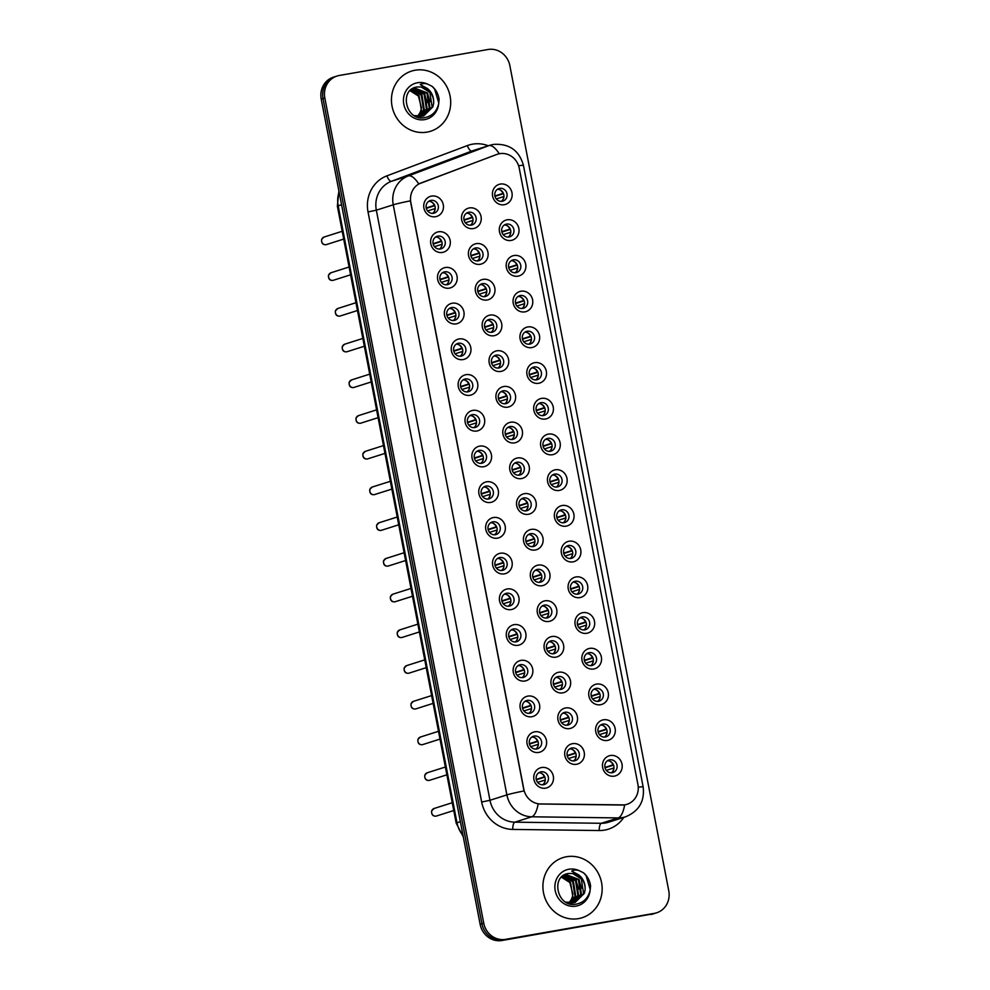 <?xml version="1.0" encoding="UTF-8"?>
<svg xmlns="http://www.w3.org/2000/svg" width="990" height="990" viewBox="0 0 990 990"><rect width="100%" height="100%" fill="white"/><g stroke="black" fill="none" stroke-linecap="round" stroke-linejoin="round"><path stroke-width="1.49" d="M442.456 252.425A10.519 9.813 -107.6 0 1 430.799 243.8A10.519 9.813 -107.6 0 1 438.483 231.796A10.519 9.813 -107.6 0 1 450.141 240.422A10.519 9.813 -107.6 0 1 442.456 252.425M437.877 236.103A6.571 6.126 72.4 0 0 433.162 243.998A6.571 6.126 72.4 0 0 441.107 248.812A6.571 6.126 72.4 0 0 437.877 236.103M449.336 288.139A10.519 9.813 -107.6 0 1 437.679 279.514A10.519 9.813 -107.6 0 1 445.364 267.51A10.519 9.813 -107.6 0 1 457.021 276.136A10.519 9.813 -107.6 0 1 449.336 288.139M444.757 271.817A6.571 6.126 72.4 0 0 440.043 279.724A6.571 6.126 72.4 0 0 447.987 284.526A6.571 6.126 72.4 0 0 444.757 271.817M456.217 323.854A10.519 9.813 -107.6 0 1 444.547 315.241A10.519 9.813 -107.6 0 1 452.244 303.225A10.519 9.813 -107.6 0 1 463.902 311.85A10.519 9.813 -107.6 0 1 456.217 323.854M451.626 307.531A6.571 6.126 72.4 0 0 446.911 315.439A6.571 6.126 72.4 0 0 454.868 320.24A6.571 6.126 72.4 0 0 451.626 307.531M463.085 359.58A10.519 9.813 -107.6 0 1 451.428 350.955A10.519 9.813 -107.6 0 1 459.113 338.939A10.519 9.813 -107.6 0 1 470.782 347.564A10.519 9.813 -107.6 0 1 463.085 359.58M458.506 343.245A6.571 6.126 72.4 0 0 453.791 351.153A6.571 6.126 72.4 0 0 461.736 355.954A6.571 6.126 72.4 0 0 458.506 343.245M469.965 395.295A10.519 9.813 -107.6 0 1 458.308 386.669A10.519 9.813 -107.6 0 1 465.993 374.666A10.519 9.813 -107.6 0 1 477.65 383.279A10.519 9.813 -107.6 0 1 469.965 395.295M465.387 378.96A6.571 6.126 72.4 0 0 460.672 386.867A6.571 6.126 72.4 0 0 468.617 391.669A6.571 6.126 72.4 0 0 465.387 378.96M476.846 431.009A10.519 9.813 -107.6 0 1 465.189 422.384A10.519 9.813 -107.6 0 1 472.874 410.38A10.519 9.813 -107.6 0 1 484.531 419.005A10.519 9.813 -107.6 0 1 476.846 431.009M472.267 414.674A6.571 6.126 72.4 0 0 467.552 422.582A6.571 6.126 72.4 0 0 475.497 427.383A6.571 6.126 72.4 0 0 472.267 414.674M483.726 466.723A10.519 9.813 -107.6 0 1 472.057 458.098A10.519 9.813 -107.6 0 1 479.754 446.094A10.519 9.813 -107.6 0 1 491.411 454.719A10.519 9.813 -107.6 0 1 483.726 466.723M479.148 450.388A6.571 6.126 72.4 0 0 474.42 458.296A6.571 6.126 72.4 0 0 482.378 463.097A6.571 6.126 72.4 0 0 479.148 450.388M490.595 502.437A10.519 9.813 -107.6 0 1 478.937 493.812A10.519 9.813 -107.6 0 1 486.622 481.808A10.519 9.813 -107.6 0 1 498.292 490.434A10.519 9.813 -107.6 0 1 490.595 502.437M486.016 486.102A6.571 6.126 72.4 0 0 481.301 494.01A6.571 6.126 72.4 0 0 489.246 498.812A6.571 6.126 72.4 0 0 486.016 486.102M497.475 538.152A10.519 9.813 -107.6 0 1 485.818 529.526A10.519 9.813 -107.6 0 1 493.503 517.523A10.519 9.813 -107.6 0 1 505.172 526.148A10.519 9.813 -107.6 0 1 497.475 538.152M492.896 521.817A6.571 6.126 72.4 0 0 488.181 529.724A6.571 6.126 72.4 0 0 496.126 534.526A6.571 6.126 72.4 0 0 492.896 521.817M504.356 573.866A10.519 9.813 -107.6 0 1 492.698 565.24A10.519 9.813 -107.6 0 1 500.383 553.237A10.519 9.813 -107.6 0 1 512.04 561.862A10.519 9.813 -107.6 0 1 504.356 573.866M499.777 557.531A6.571 6.126 72.4 0 0 495.062 565.439A6.571 6.126 72.4 0 0 503.007 570.24A6.571 6.126 72.4 0 0 499.777 557.531M511.236 609.58A10.519 9.813 -107.6 0 1 499.566 600.955A10.519 9.813 -107.6 0 1 507.264 588.951A10.519 9.813 -107.6 0 1 518.921 597.576A10.519 9.813 -107.6 0 1 511.236 609.58M506.657 593.245A6.571 6.126 72.4 0 0 501.942 601.153A6.571 6.126 72.4 0 0 509.887 605.954A6.571 6.126 72.4 0 0 506.657 593.245M518.116 645.294A10.519 9.813 -107.6 0 1 506.447 636.669A10.519 9.813 -107.6 0 1 514.144 624.665A10.519 9.813 -107.6 0 1 525.801 633.291A10.519 9.813 -107.6 0 1 518.116 645.294M513.525 628.959A6.571 6.126 72.4 0 0 508.811 636.867A6.571 6.126 72.4 0 0 516.755 641.668A6.571 6.126 72.4 0 0 513.525 628.959M524.985 681.009A10.519 9.813 -107.6 0 1 513.327 672.383A10.519 9.813 -107.6 0 1 521.012 660.38A10.519 9.813 -107.6 0 1 532.682 669.005A10.519 9.813 -107.6 0 1 524.985 681.009M520.406 664.674A6.571 6.126 72.4 0 0 515.691 672.581A6.571 6.126 72.4 0 0 523.636 677.383A6.571 6.126 72.4 0 0 520.406 664.674M531.865 716.723A10.519 9.813 -107.6 0 1 520.208 708.098A10.519 9.813 -107.6 0 1 527.893 696.094A10.519 9.813 -107.6 0 1 539.55 704.719A10.519 9.813 -107.6 0 1 531.865 716.723M527.286 700.388A6.571 6.126 72.4 0 0 522.572 708.296A6.571 6.126 72.4 0 0 530.516 713.097A6.571 6.126 72.4 0 0 527.286 700.388M538.746 752.437A10.519 9.813 -107.6 0 1 527.088 743.812A10.519 9.813 -107.6 0 1 534.773 731.808A10.519 9.813 -107.6 0 1 546.431 740.433A10.519 9.813 -107.6 0 1 538.746 752.437M534.167 736.102A6.571 6.126 72.4 0 0 529.452 744.01A6.571 6.126 72.4 0 0 537.397 748.824A6.571 6.126 72.4 0 0 534.167 736.102M545.626 788.151A10.519 9.813 -107.6 0 1 533.957 779.526A10.519 9.813 -107.6 0 1 541.654 767.522A10.519 9.813 -107.6 0 1 553.311 776.148A10.519 9.813 -107.6 0 1 545.626 788.151M541.035 771.829A6.571 6.126 72.4 0 0 536.32 779.724A6.571 6.126 72.4 0 0 544.277 784.538A6.571 6.126 72.4 0 0 541.035 771.829M435.575 216.711A10.519 9.813 -107.6 0 1 423.918 208.086A10.519 9.813 -107.6 0 1 431.603 196.082A10.519 9.813 -107.6 0 1 443.272 204.707A10.519 9.813 -107.6 0 1 435.575 216.711M430.996 200.388A6.571 6.126 72.4 0 0 426.282 208.284A6.571 6.126 72.4 0 0 434.226 213.097A6.571 6.126 72.4 0 0 430.996 200.388M480.237 264.281A10.519 9.813 -107.6 0 1 468.579 255.667A10.519 9.813 -107.6 0 1 476.264 243.651A10.519 9.813 -107.6 0 1 487.934 252.277A10.519 9.813 -107.6 0 1 480.237 264.281M475.658 247.958A6.571 6.126 72.4 0 0 470.943 255.865A6.571 6.126 72.4 0 0 478.888 260.667A6.571 6.126 72.4 0 0 475.658 247.958M487.117 300.007A10.519 9.813 -107.6 0 1 475.46 291.382A10.519 9.813 -107.6 0 1 483.145 279.366A10.519 9.813 -107.6 0 1 494.802 287.991A10.519 9.813 -107.6 0 1 487.117 300.007M482.538 283.672A6.571 6.126 72.4 0 0 477.824 291.58A6.571 6.126 72.4 0 0 485.768 296.381A6.571 6.126 72.4 0 0 482.538 283.672M493.998 335.721A10.519 9.813 -107.6 0 1 482.34 327.096A10.519 9.813 -107.6 0 1 490.025 315.092A10.519 9.813 -107.6 0 1 501.683 323.705A10.519 9.813 -107.6 0 1 493.998 335.721M489.419 319.386A6.571 6.126 72.4 0 0 484.704 327.294A6.571 6.126 72.4 0 0 492.649 332.096A6.571 6.126 72.4 0 0 489.419 319.386M500.878 371.436A10.519 9.813 -107.6 0 1 489.209 362.81A10.519 9.813 -107.6 0 1 496.906 350.807A10.519 9.813 -107.6 0 1 508.563 359.432A10.519 9.813 -107.6 0 1 500.878 371.436M496.299 355.101A6.571 6.126 72.4 0 0 491.585 363.008A6.571 6.126 72.4 0 0 499.529 367.81A6.571 6.126 72.4 0 0 496.299 355.101M507.746 407.15A10.519 9.813 -107.6 0 1 496.089 398.525A10.519 9.813 -107.6 0 1 503.774 386.521A10.519 9.813 -107.6 0 1 515.443 395.146A10.519 9.813 -107.6 0 1 507.746 407.15M503.168 390.815A6.571 6.126 72.4 0 0 498.453 398.723A6.571 6.126 72.4 0 0 506.397 403.524A6.571 6.126 72.4 0 0 503.168 390.815M514.627 442.864A10.519 9.813 -107.6 0 1 502.97 434.239A10.519 9.813 -107.6 0 1 510.654 422.235A10.519 9.813 -107.6 0 1 522.324 430.86A10.519 9.813 -107.6 0 1 514.627 442.864M510.048 426.529A6.571 6.126 72.4 0 0 505.333 434.437A6.571 6.126 72.4 0 0 513.278 439.238A6.571 6.126 72.4 0 0 510.048 426.529M521.507 478.578A10.519 9.813 -107.6 0 1 509.85 469.953A10.519 9.813 -107.6 0 1 517.535 457.949A10.519 9.813 -107.6 0 1 529.192 466.575A10.519 9.813 -107.6 0 1 521.507 478.578M516.929 462.243A6.571 6.126 72.4 0 0 512.214 470.151A6.571 6.126 72.4 0 0 520.158 474.953A6.571 6.126 72.4 0 0 516.929 462.243M528.388 514.293A10.519 9.813 -107.6 0 1 516.718 505.667A10.519 9.813 -107.6 0 1 524.415 493.664A10.519 9.813 -107.6 0 1 536.073 502.289A10.519 9.813 -107.6 0 1 528.388 514.293M523.809 497.958A6.571 6.126 72.4 0 0 519.094 505.865A6.571 6.126 72.4 0 0 527.039 510.667A6.571 6.126 72.4 0 0 523.809 497.958M535.268 550.007A10.519 9.813 -107.6 0 1 523.599 541.382A10.519 9.813 -107.6 0 1 531.296 529.378A10.519 9.813 -107.6 0 1 542.953 538.003A10.519 9.813 -107.6 0 1 535.268 550.007M530.677 533.672A6.571 6.126 72.4 0 0 525.962 541.58A6.571 6.126 72.4 0 0 533.907 546.381A6.571 6.126 72.4 0 0 530.677 533.672M542.136 585.721A10.519 9.813 -107.6 0 1 530.479 577.096A10.519 9.813 -107.6 0 1 538.164 565.092A10.519 9.813 -107.6 0 1 549.834 573.717A10.519 9.813 -107.6 0 1 542.136 585.721M537.558 569.386A6.571 6.126 72.4 0 0 532.843 577.294A6.571 6.126 72.4 0 0 540.788 582.095A6.571 6.126 72.4 0 0 537.558 569.386M549.017 621.435A10.519 9.813 -107.6 0 1 537.36 612.81A10.519 9.813 -107.6 0 1 545.044 600.806A10.519 9.813 -107.6 0 1 556.702 609.432A10.519 9.813 -107.6 0 1 549.017 621.435M544.438 605.1A6.571 6.126 72.4 0 0 539.723 613.008A6.571 6.126 72.4 0 0 547.668 617.81A6.571 6.126 72.4 0 0 544.438 605.1M555.897 657.15A10.519 9.813 -107.6 0 1 544.24 648.524A10.519 9.813 -107.6 0 1 551.925 636.521A10.519 9.813 -107.6 0 1 563.582 645.146A10.519 9.813 -107.6 0 1 555.897 657.15M551.319 640.815A6.571 6.126 72.4 0 0 546.604 648.722A6.571 6.126 72.4 0 0 554.548 653.524A6.571 6.126 72.4 0 0 551.319 640.815M562.778 692.864A10.519 9.813 -107.6 0 1 551.108 684.238A10.519 9.813 -107.6 0 1 558.806 672.235A10.519 9.813 -107.6 0 1 570.463 680.86A10.519 9.813 -107.6 0 1 562.778 692.864M558.187 676.529A6.571 6.126 72.4 0 0 553.472 684.437A6.571 6.126 72.4 0 0 561.429 689.25A6.571 6.126 72.4 0 0 558.187 676.529M569.646 728.578A10.519 9.813 -107.6 0 1 557.989 719.953A10.519 9.813 -107.6 0 1 565.674 707.949A10.519 9.813 -107.6 0 1 577.343 716.574A10.519 9.813 -107.6 0 1 569.646 728.578M565.067 712.255A6.571 6.126 72.4 0 0 560.352 720.151A6.571 6.126 72.4 0 0 568.297 724.965A6.571 6.126 72.4 0 0 565.067 712.255M576.527 764.292A10.519 9.813 -107.6 0 1 564.869 755.667A10.519 9.813 -107.6 0 1 572.554 743.663A10.519 9.813 -107.6 0 1 584.211 752.289A10.519 9.813 -107.6 0 1 576.527 764.292M571.948 747.97A6.571 6.126 72.4 0 0 567.233 755.865A6.571 6.126 72.4 0 0 575.178 760.679A6.571 6.126 72.4 0 0 571.948 747.97M473.368 228.566A10.519 9.813 -107.6 0 1 461.699 219.941A10.519 9.813 -107.6 0 1 469.396 207.937A10.519 9.813 -107.6 0 1 481.053 216.562A10.519 9.813 -107.6 0 1 473.368 228.566M468.777 212.244A6.571 6.126 72.4 0 0 464.062 220.151A6.571 6.126 72.4 0 0 472.02 224.953A6.571 6.126 72.4 0 0 468.777 212.244M511.149 240.434A10.519 9.813 -107.6 0 1 499.492 231.809A10.519 9.813 -107.6 0 1 507.177 219.792A10.519 9.813 -107.6 0 1 518.834 228.418A10.519 9.813 -107.6 0 1 511.149 240.434M506.571 224.099A6.571 6.126 72.4 0 0 501.856 232.006A6.571 6.126 72.4 0 0 509.8 236.808A6.571 6.126 72.4 0 0 506.571 224.099M518.03 276.148A10.519 9.813 -107.6 0 1 506.36 267.523A10.519 9.813 -107.6 0 1 514.058 255.519A10.519 9.813 -107.6 0 1 525.715 264.132A10.519 9.813 -107.6 0 1 518.03 276.148M513.451 259.813A6.571 6.126 72.4 0 0 508.736 267.721A6.571 6.126 72.4 0 0 516.681 272.522A6.571 6.126 72.4 0 0 513.451 259.813M524.91 311.862A10.519 9.813 -107.6 0 1 513.241 303.237A10.519 9.813 -107.6 0 1 520.926 291.233A10.519 9.813 -107.6 0 1 532.595 299.859A10.519 9.813 -107.6 0 1 524.91 311.862M520.319 295.527A6.571 6.126 72.4 0 0 515.604 303.435A6.571 6.126 72.4 0 0 523.549 308.237A6.571 6.126 72.4 0 0 520.319 295.527M531.779 347.577A10.519 9.813 -107.6 0 1 520.121 338.951A10.519 9.813 -107.6 0 1 527.806 326.947A10.519 9.813 -107.6 0 1 539.476 335.573A10.519 9.813 -107.6 0 1 531.779 347.577M527.2 331.242A6.571 6.126 72.4 0 0 522.485 339.149A6.571 6.126 72.4 0 0 530.43 343.951A6.571 6.126 72.4 0 0 527.2 331.242M538.659 383.291A10.519 9.813 -107.6 0 1 527.002 374.666A10.519 9.813 -107.6 0 1 534.687 362.662A10.519 9.813 -107.6 0 1 546.344 371.287A10.519 9.813 -107.6 0 1 538.659 383.291M534.08 366.956A6.571 6.126 72.4 0 0 529.365 374.864A6.571 6.126 72.4 0 0 537.31 379.665A6.571 6.126 72.4 0 0 534.08 366.956M545.539 419.005A10.519 9.813 -107.6 0 1 533.87 410.38A10.519 9.813 -107.6 0 1 541.567 398.376A10.519 9.813 -107.6 0 1 553.224 407.001A10.519 9.813 -107.6 0 1 545.539 419.005M540.961 402.67A6.571 6.126 72.4 0 0 536.246 410.578A6.571 6.126 72.4 0 0 544.191 415.379A6.571 6.126 72.4 0 0 540.961 402.67M552.42 454.719A10.519 9.813 -107.6 0 1 540.75 446.094A10.519 9.813 -107.6 0 1 548.448 434.09A10.519 9.813 -107.6 0 1 560.105 442.716A10.519 9.813 -107.6 0 1 552.42 454.719M547.829 438.384A6.571 6.126 72.4 0 0 543.114 446.292A6.571 6.126 72.4 0 0 551.071 451.094A6.571 6.126 72.4 0 0 547.829 438.384M559.288 490.434A10.519 9.813 -107.6 0 1 547.631 481.808A10.519 9.813 -107.6 0 1 555.316 469.805A10.519 9.813 -107.6 0 1 566.985 478.43A10.519 9.813 -107.6 0 1 559.288 490.434M554.709 474.099A6.571 6.126 72.4 0 0 549.995 482.006A6.571 6.126 72.4 0 0 557.939 486.808A6.571 6.126 72.4 0 0 554.709 474.099M566.169 526.148A10.519 9.813 -107.6 0 1 554.511 517.523A10.519 9.813 -107.6 0 1 562.196 505.519A10.519 9.813 -107.6 0 1 573.854 514.144A10.519 9.813 -107.6 0 1 566.169 526.148M561.59 509.813A6.571 6.126 72.4 0 0 556.875 517.721A6.571 6.126 72.4 0 0 564.82 522.522A6.571 6.126 72.4 0 0 561.59 509.813M573.049 561.862A10.519 9.813 -107.6 0 1 561.392 553.237A10.519 9.813 -107.6 0 1 569.077 541.233A10.519 9.813 -107.6 0 1 580.734 549.858A10.519 9.813 -107.6 0 1 573.049 561.862M568.47 545.527A6.571 6.126 72.4 0 0 563.755 553.435A6.571 6.126 72.4 0 0 571.7 558.236A6.571 6.126 72.4 0 0 568.47 545.527M579.93 597.576A10.519 9.813 -107.6 0 1 568.26 588.951A10.519 9.813 -107.6 0 1 575.957 576.947A10.519 9.813 -107.6 0 1 587.615 585.573A10.519 9.813 -107.6 0 1 579.93 597.576M575.339 581.241A6.571 6.126 72.4 0 0 570.624 589.149A6.571 6.126 72.4 0 0 578.581 593.951A6.571 6.126 72.4 0 0 575.339 581.241M586.798 633.291A10.519 9.813 -107.6 0 1 575.14 624.665A10.519 9.813 -107.6 0 1 582.825 612.662A10.519 9.813 -107.6 0 1 594.495 621.287A10.519 9.813 -107.6 0 1 586.798 633.291M582.219 616.956A6.571 6.126 72.4 0 0 577.504 624.863A6.571 6.126 72.4 0 0 585.449 629.677A6.571 6.126 72.4 0 0 582.219 616.956M593.678 669.005A10.519 9.813 -107.6 0 1 582.021 660.38A10.519 9.813 -107.6 0 1 589.706 648.376A10.519 9.813 -107.6 0 1 601.363 657.001A10.519 9.813 -107.6 0 1 593.678 669.005M589.1 652.67A6.571 6.126 72.4 0 0 584.385 660.577A6.571 6.126 72.4 0 0 592.329 665.391A6.571 6.126 72.4 0 0 589.1 652.67M600.559 704.719A10.519 9.813 -107.6 0 1 588.902 696.094A10.519 9.813 -107.6 0 1 596.586 684.09A10.519 9.813 -107.6 0 1 608.244 692.715A10.519 9.813 -107.6 0 1 600.559 704.719M595.98 688.396A6.571 6.126 72.4 0 0 591.265 696.292A6.571 6.126 72.4 0 0 599.21 701.106A6.571 6.126 72.4 0 0 595.98 688.396M607.439 740.433A10.519 9.813 -107.6 0 1 595.77 731.808A10.519 9.813 -107.6 0 1 603.467 719.804A10.519 9.813 -107.6 0 1 615.124 728.43A10.519 9.813 -107.6 0 1 607.439 740.433M602.861 724.111A6.571 6.126 72.4 0 0 598.146 732.006A6.571 6.126 72.4 0 0 606.09 736.82A6.571 6.126 72.4 0 0 602.861 724.111M614.307 776.148A10.519 9.813 -107.6 0 1 602.65 767.522A10.519 9.813 -107.6 0 1 610.335 755.519A10.519 9.813 -107.6 0 1 622.005 764.144A10.519 9.813 -107.6 0 1 614.307 776.148M609.729 759.825A6.571 6.126 72.4 0 0 605.014 767.733A6.571 6.126 72.4 0 0 612.958 772.534A6.571 6.126 72.4 0 0 609.729 759.825M504.269 204.707A10.519 9.813 -107.6 0 1 492.612 196.094A10.519 9.813 -107.6 0 1 500.296 184.078A10.519 9.813 -107.6 0 1 511.966 192.704A10.519 9.813 -107.6 0 1 504.269 204.707M499.69 188.385A6.571 6.126 72.4 0 0 494.975 196.292A6.571 6.126 72.4 0 0 502.92 201.094A6.571 6.126 72.4 0 0 499.69 188.385M496.782 154.452A17.746 16.558 -107.6 0 1 497.549 154.18A17.746 16.558 -107.6 0 1 499.566 153.685A17.746 16.558 -107.6 0 1 519.255 168.251L637.931 784.55A17.746 16.558 -107.6 0 1 626.979 804.313A17.746 16.558 -107.6 0 1 622.067 805.043L540.614 804.004A17.746 16.558 -107.6 0 1 523.821 789.216L410.838 202.467A17.746 16.558 -107.6 0 1 421.022 182.964L497.228 154.292M497.438 189.3A6.571 6.126 -107.6 0 1 501.274 201.354M607.476 760.741A6.571 6.126 -107.6 0 1 611.313 772.794M600.608 725.027A6.571 6.126 -107.6 0 1 604.432 737.08M593.728 689.312A6.571 6.126 -107.6 0 1 597.552 701.365M586.847 653.598A6.571 6.126 -107.6 0 1 590.683 665.651M579.967 617.884A6.571 6.126 -107.6 0 1 583.803 629.937M573.086 582.169A6.571 6.126 -107.6 0 1 576.923 594.223M566.218 546.443A6.571 6.126 -107.6 0 1 570.042 558.509M559.338 510.729A6.571 6.126 -107.6 0 1 563.174 522.794M552.457 475.014A6.571 6.126 -107.6 0 1 556.293 487.08M545.577 439.3A6.571 6.126 -107.6 0 1 549.413 451.366M538.708 403.586A6.571 6.126 -107.6 0 1 542.532 415.651M531.828 367.872A6.571 6.126 -107.6 0 1 535.652 379.937M524.947 332.157A6.571 6.126 -107.6 0 1 528.784 344.223M518.067 296.443A6.571 6.126 -107.6 0 1 521.903 308.509M511.199 260.729A6.571 6.126 -107.6 0 1 515.023 272.795M504.318 225.015A6.571 6.126 -107.6 0 1 508.142 237.08M466.525 213.159A6.571 6.126 -107.6 0 1 470.361 225.213M569.696 748.885A6.571 6.126 -107.6 0 1 573.532 760.939M562.815 713.171A6.571 6.126 -107.6 0 1 566.651 725.225M555.935 677.457A6.571 6.126 -107.6 0 1 559.771 689.51M549.066 641.743A6.571 6.126 -107.6 0 1 552.89 653.796M542.186 606.016A6.571 6.126 -107.6 0 1 546.022 618.082M535.305 570.302A6.571 6.126 -107.6 0 1 539.142 582.368M528.425 534.588A6.571 6.126 -107.6 0 1 532.261 546.653M521.557 498.873A6.571 6.126 -107.6 0 1 525.381 510.939M514.676 463.159A6.571 6.126 -107.6 0 1 518.5 475.225M507.796 427.445A6.571 6.126 -107.6 0 1 511.632 439.511M500.915 391.731A6.571 6.126 -107.6 0 1 504.752 403.796M494.047 356.016A6.571 6.126 -107.6 0 1 497.871 368.082M487.167 320.302A6.571 6.126 -107.6 0 1 490.99 332.368M480.286 284.588A6.571 6.126 -107.6 0 1 484.122 296.654M473.406 248.874A6.571 6.126 -107.6 0 1 477.242 260.939M428.744 201.304A6.571 6.126 -107.6 0 1 432.581 213.357M538.783 772.745A6.571 6.126 -107.6 0 1 542.619 784.798M531.915 737.03A6.571 6.126 -107.6 0 1 535.739 749.084M525.034 701.316A6.571 6.126 -107.6 0 1 528.858 713.369M518.154 665.589A6.571 6.126 -107.6 0 1 521.99 677.655M511.273 629.875A6.571 6.126 -107.6 0 1 515.109 641.941M504.405 594.161A6.571 6.126 -107.6 0 1 508.229 606.226M497.525 558.447A6.571 6.126 -107.6 0 1 501.348 570.512M490.644 522.732A6.571 6.126 -107.6 0 1 494.48 534.798M483.764 487.018A6.571 6.126 -107.6 0 1 487.6 499.084M476.895 451.304A6.571 6.126 -107.6 0 1 480.719 463.37M470.015 415.59A6.571 6.126 -107.6 0 1 473.839 427.655M463.134 379.875A6.571 6.126 -107.6 0 1 466.971 391.941M456.254 344.161A6.571 6.126 -107.6 0 1 460.09 356.227M449.373 308.447A6.571 6.126 -107.6 0 1 453.21 320.512M442.505 272.733A6.571 6.126 -107.6 0 1 446.329 284.786M435.625 237.018A6.571 6.126 -107.6 0 1 439.461 249.072M415.119 70.228A31.544 29.428 72.4 0 0 411.531 71.107A31.544 29.428 72.4 0 0 392.486 108.182A31.544 29.428 72.4 0 0 427.036 132.115A31.544 29.428 72.4 0 0 430.625 131.237A31.544 29.428 72.4 0 0 449.67 94.174A31.544 29.428 72.4 0 0 415.119 70.228A31.544 29.428 72.4 0 0 411.531 71.107A31.544 29.428 72.4 0 0 392.486 108.182A31.544 29.428 72.4 0 0 427.036 132.115A31.544 29.428 72.4 0 0 430.625 131.237A31.544 29.428 72.4 0 0 449.67 94.174A31.544 29.428 72.4 0 0 415.119 70.228M566.577 856.734A31.544 29.428 72.4 0 0 562.988 857.612A31.544 29.428 72.4 0 0 543.943 894.688A31.544 29.428 72.4 0 0 578.494 918.621A31.544 29.428 72.4 0 0 582.083 917.742A31.544 29.428 72.4 0 0 601.128 880.679A31.544 29.428 72.4 0 0 566.577 856.734A31.544 29.428 72.4 0 0 562.988 857.612A31.544 29.428 72.4 0 0 543.943 894.688A31.544 29.428 72.4 0 0 578.494 918.621A31.544 29.428 72.4 0 0 582.083 917.742A31.544 29.428 72.4 0 0 601.128 880.679A31.544 29.428 72.4 0 0 566.577 856.734M337.008 76.044L333.395 77.183A19.713 18.389 72.4 0 0 321.23 99.149L480.138 924.326A19.713 18.389 72.4 0 0 501.992 940.5L652.559 913.943A19.713 18.389 72.4 0 0 654.798 913.386A19.713 18.389 72.4 0 1 652.559 913.943L503.799 939.931L654.353 913.362A19.713 18.389 72.4 0 0 656.605 912.817A19.713 18.389 72.4 0 0 668.77 890.851L509.862 65.674A19.713 18.389 72.4 0 0 488.008 49.5L339.248 75.487A19.713 18.389 72.4 0 0 337.008 76.044A19.713 18.389 72.4 0 0 324.831 97.998L483.739 923.187A19.713 18.389 72.4 0 0 505.605 939.349L654.353 913.362M480.138 924.326L481.932 923.757A19.713 18.389 72.4 0 0 503.799 939.931A19.713 18.389 72.4 0 1 481.932 923.757L323.025 98.567L481.932 923.757L483.739 923.187M335.202 76.614A19.713 18.389 72.4 0 0 323.025 98.567A19.713 18.389 72.4 0 1 335.202 76.614M638.253 787.199A23.005 1.04 -10.9 0 1 643.141 786.902C644.824 801.281 638.934 811.268 625.494 816.837A26.284 24.527 -107.6 0 1 622.5 817.567A26.284 24.527 -107.6 0 1 618.218 817.913A23.005 7.908 90.7 0 0 624.653 804.907L538.164 803.917A23.005 7.908 90.7 0 1 531.754 816.799A26.284 24.527 -107.6 0 1 506.88 794.896A23.005 1.04 169.1 0 1 524.019 790.936L410.38 200.846A23.005 1.04 -10.9 0 0 393.24 204.806A26.284 24.527 -107.6 0 1 408.338 175.923A23.005 8.267 69.4 0 1 418.782 183.954L496.46 154.551M650.752 914.513A19.713 18.389 72.4 0 0 652.992 913.956L656.605 912.817M494.901 195.958L503.044 193.372A7.227 6.744 72.4 0 0 499.715 189.709M495 196.367L503.514 193.669M502.883 199.708A7.227 6.744 72.4 0 0 503.663 196.602L496.287 198.94M473.022 220.399L465.387 222.799M471.983 223.567A7.227 6.744 72.4 0 0 472.75 220.461M464.087 220.226L472.601 217.528M463.988 219.817L472.131 217.231A7.227 6.744 72.4 0 0 468.802 213.568M426.306 208.37L434.82 205.66M435.241 208.544L427.606 210.944M434.189 211.712A7.227 6.744 72.4 0 0 434.969 208.593M426.207 207.962L434.35 205.376A7.227 6.744 72.4 0 0 431.021 201.713M501.782 231.672L509.924 229.086A7.227 6.744 72.4 0 0 506.595 225.435M501.868 232.081L510.394 229.383M509.763 235.422A7.227 6.744 72.4 0 0 510.543 232.316L503.168 234.655M508.65 267.387L516.792 264.8A7.227 6.744 72.4 0 0 513.464 261.15M508.749 267.795L517.263 265.097M516.644 271.136A7.227 6.744 72.4 0 0 517.411 268.03L510.048 270.369M515.53 303.101L523.673 300.514A7.227 6.744 72.4 0 0 520.344 296.864M515.629 303.509L524.143 300.812M523.524 306.851A7.227 6.744 72.4 0 0 524.292 303.744L516.929 306.083M522.411 338.815L530.553 336.229A7.227 6.744 72.4 0 0 527.225 332.578M522.51 339.224L531.024 336.526M530.393 342.565A7.227 6.744 72.4 0 0 531.172 339.459L523.809 341.798M479.903 256.113L472.267 258.514M478.863 259.281A7.227 6.744 72.4 0 0 479.63 256.175M470.968 255.94L479.482 253.242M470.869 255.531L479.012 252.945A7.227 6.744 72.4 0 0 475.683 249.282M486.783 291.827L479.135 294.228M485.731 294.995A7.227 6.744 72.4 0 0 486.511 291.889M477.848 291.654L486.362 288.956M477.749 291.246L485.892 288.659A7.227 6.744 72.4 0 0 482.563 285.009M493.664 327.542L486.016 329.942M492.612 330.71A7.227 6.744 72.4 0 0 493.391 327.603M484.716 327.368L493.243 324.671M484.63 326.96L492.76 324.374A7.227 6.744 72.4 0 0 489.444 320.723M433.632 103.443A14.862 13.86 72.4 0 0 421.158 86.984L417.05 86.972C398.797 89.273 405.64 121.114 424.079 117.748C431.739 116.461 436.59 111.895 438.62 104.061L439.127 99.47C438.397 94.161 436.058 89.781 432.098 86.328L428.064 84.323C425.267 83.148 422.68 83.247 420.28 84.62L427.173 88.345C431.887 92.07 434.041 97.107 433.632 103.443L432.865 106.858L423.695 115.929L414.476 115.669M414.055 87.85L427.668 93.035L429.994 107.761L422.235 116.313M413.758 87.974L426.95 93.27L429.276 107.997L421.864 116.375M410.281 90.375L419.079 95.77L421.406 110.496L417.557 116.449M417.322 116.412A14.862 13.86 72.4 0 0 421.431 107.489L418.362 95.993L409.971 90.672M411.518 89.323L421.938 94.854L424.264 109.581L419.178 116.573M411.209 89.558L421.22 95.09L423.559 109.816L418.782 116.56M412.805 88.469L424.809 93.951L427.136 108.677L420.738 116.523M412.483 88.667L424.091 94.174L426.418 108.9L420.354 116.56M421.158 86.984L429.821 92.355L432.147 107.081L423.336 116.04M432.098 86.328L434.598 89.001L438.805 103.183M427.866 94.607L430.106 101.698M424.995 95.51L427.247 102.601M585.078 889.948A14.862 13.86 72.4 0 0 572.616 873.489L568.495 873.477C550.254 875.766 557.098 907.62 575.537 904.254C583.197 902.967 588.035 898.4 590.077 890.567L590.585 885.976C589.854 880.667 587.515 876.286 583.556 872.834L579.521 870.829C576.725 869.653 574.138 869.752 571.737 871.126L578.63 874.851C583.345 878.576 585.498 883.612 585.078 889.948L584.323 893.364L575.153 902.435L565.933 902.175M565.513 874.343L579.125 879.541L581.452 894.267L573.693 902.806M565.216 874.479L578.408 879.776L580.734 894.502L573.321 902.88M561.738 876.88L570.537 882.276L572.864 897.002L569.015 902.954M568.78 902.917A14.862 13.86 72.4 0 0 572.888 893.995L569.819 882.498L561.429 877.177M562.976 875.828L573.396 881.36L575.722 896.086L570.636 903.078M562.654 876.063L572.678 881.595L575.004 896.321L570.228 903.066M564.263 874.974L576.267 880.457L578.593 895.183L572.195 903.029M563.941 875.172L575.549 880.679L577.875 895.405L571.799 903.053M572.616 873.489L581.266 878.86L583.605 893.586L574.794 902.546M583.556 872.834L586.055 875.507L590.25 889.676M579.323 881.1L581.563 888.203M576.452 882.016L578.705 889.107M529.291 374.529L537.434 371.943A7.227 6.744 72.4 0 0 534.105 368.292M529.39 374.938L537.904 372.24M537.273 378.279A7.227 6.744 72.4 0 0 538.053 375.173L530.677 377.512M536.172 410.244L544.302 407.67A7.227 6.744 72.4 0 0 540.973 404.007M536.258 410.664L544.772 407.954M544.154 413.993A7.227 6.744 72.4 0 0 544.933 410.887L537.558 413.226M543.04 445.97L551.183 443.384A7.227 6.744 72.4 0 0 547.854 439.721M543.139 446.379L551.653 443.668M551.034 449.707A7.227 6.744 72.4 0 0 551.801 446.601L544.438 448.94M500.532 363.256L492.896 365.657M499.492 366.424A7.227 6.744 72.4 0 0 500.259 363.318M491.597 363.082L500.111 360.385M491.498 362.674L499.641 360.088A7.227 6.744 72.4 0 0 496.312 356.437M507.412 398.97L499.777 401.371M506.373 402.138A7.227 6.744 72.4 0 0 507.14 399.032M498.477 398.797L506.991 396.099M498.378 398.388L506.521 395.802A7.227 6.744 72.4 0 0 503.192 392.151M514.293 434.684L506.657 437.085M513.241 437.852A7.227 6.744 72.4 0 0 514.02 434.746M505.358 434.511L513.872 431.813M505.259 434.103L513.402 431.516A7.227 6.744 72.4 0 0 510.073 427.866M549.92 481.685L558.063 479.098A7.227 6.744 72.4 0 0 554.734 475.435M550.019 482.093L558.533 479.383M557.902 485.422A7.227 6.744 72.4 0 0 558.682 482.316L551.319 484.654M556.801 517.399L564.943 514.812A7.227 6.744 72.4 0 0 561.615 511.149M556.9 517.807L565.414 515.097M564.783 521.136A7.227 6.744 72.4 0 0 565.562 518.03L558.187 520.369M563.681 553.113L571.812 550.527A7.227 6.744 72.4 0 0 568.495 546.864M563.768 553.521L572.294 550.811M571.663 556.863A7.227 6.744 72.4 0 0 572.443 553.744L565.067 556.083M570.549 588.827L578.692 586.241A7.227 6.744 72.4 0 0 575.363 582.578M570.648 589.236L579.162 586.525M578.544 592.577A7.227 6.744 72.4 0 0 579.311 589.458L571.948 591.797M577.43 624.542L585.573 621.955A7.227 6.744 72.4 0 0 582.244 618.292M577.529 624.95L586.043 622.24M585.424 628.291A7.227 6.744 72.4 0 0 586.191 625.173L578.828 627.511M521.173 470.399L513.525 472.799M520.121 473.567A7.227 6.744 72.4 0 0 520.901 470.46M512.238 470.238L520.752 467.528M512.139 469.817L520.282 467.243A7.227 6.744 72.4 0 0 516.953 463.58M528.054 506.113L520.406 508.514M527.002 509.281A7.227 6.744 72.4 0 0 527.769 506.175M519.107 505.952L527.62 503.242M519.02 505.543L527.15 502.957A7.227 6.744 72.4 0 0 523.821 499.294M534.922 541.827L527.286 544.228M533.882 544.995A7.227 6.744 72.4 0 0 534.649 541.889M525.987 541.666L534.501 538.956M525.888 541.258L534.031 538.671A7.227 6.744 72.4 0 0 530.702 535.008M541.802 577.541L534.167 579.942M540.75 580.722A7.227 6.744 72.4 0 0 541.53 577.603M532.868 577.38L541.382 574.67M532.769 576.972L540.911 574.386A7.227 6.744 72.4 0 0 537.582 570.723M548.683 613.268L541.035 615.656M547.631 616.436A7.227 6.744 72.4 0 0 548.411 613.317M539.748 613.095L548.262 610.385M539.649 612.686L547.792 610.1A7.227 6.744 72.4 0 0 544.463 606.437M584.31 660.256L592.453 657.669A7.227 6.744 72.4 0 0 589.124 654.006M584.409 660.664L592.923 657.954M592.292 664.005A7.227 6.744 72.4 0 0 593.072 660.887L585.696 663.238M591.191 695.97L599.321 693.384A7.227 6.744 72.4 0 0 596.005 689.721M591.278 696.378L599.804 693.668M599.173 699.72A7.227 6.744 72.4 0 0 599.952 696.601L592.577 698.952M598.059 731.684L606.202 729.098A7.227 6.744 72.4 0 0 602.873 725.435M598.158 732.093L606.672 729.395M606.053 735.434A7.227 6.744 72.4 0 0 606.821 732.328L599.457 734.667M604.939 767.399L613.082 764.812A7.227 6.744 72.4 0 0 609.753 761.149M605.038 767.807L613.553 765.109M612.934 771.148A7.227 6.744 72.4 0 0 613.701 768.042L606.338 770.381M555.563 648.982L547.915 651.37M554.511 652.15A7.227 6.744 72.4 0 0 555.291 649.032M546.616 648.809L555.143 646.099M546.529 648.401L554.66 645.814A7.227 6.744 72.4 0 0 551.331 642.151M562.431 684.696L554.796 687.085M561.392 687.864A7.227 6.744 72.4 0 0 562.159 684.746M553.497 684.523L562.011 681.813M553.398 684.115L561.54 681.528A7.227 6.744 72.4 0 0 558.212 677.865M569.312 720.411L561.677 722.811M568.272 723.579A7.227 6.744 72.4 0 0 569.04 720.46M560.377 720.237L568.891 717.527M560.278 719.829L568.421 717.243A7.227 6.744 72.4 0 0 565.092 713.58M576.192 756.125L568.545 758.526M575.14 759.293A7.227 6.744 72.4 0 0 575.92 756.174M567.258 755.952L575.772 753.241M567.159 755.543L575.301 752.957A7.227 6.744 72.4 0 0 571.972 749.294M433.187 244.085L441.701 241.374M442.122 244.258L434.474 246.659M441.07 247.426A7.227 6.744 72.4 0 0 441.849 244.32M433.088 243.676L441.231 241.09A7.227 6.744 72.4 0 0 437.902 237.427M440.055 279.799L448.581 277.101M449.002 279.972L441.354 282.373M447.95 283.14A7.227 6.744 72.4 0 0 448.73 280.034M439.968 279.39L448.099 276.804A7.227 6.744 72.4 0 0 444.77 273.141M446.936 315.513L455.45 312.815M455.87 315.686L448.235 318.087M454.831 318.854A7.227 6.744 72.4 0 0 455.598 315.748M446.837 315.105L454.979 312.518A7.227 6.744 72.4 0 0 451.65 308.868M453.816 351.227L462.33 348.529M462.751 351.4L455.115 353.801M461.711 354.568A7.227 6.744 72.4 0 0 462.479 351.462M453.717 350.819L461.86 348.232A7.227 6.744 72.4 0 0 458.531 344.582M460.696 386.942L469.211 384.244M469.631 387.115L461.983 389.515M468.579 390.283A7.227 6.744 72.4 0 0 469.359 387.177M460.598 386.533L468.74 383.947A7.227 6.744 72.4 0 0 465.411 380.296M467.565 422.656L476.091 419.958M476.512 422.829L468.864 425.23M475.46 425.997A7.227 6.744 72.4 0 0 476.239 422.891M467.478 422.247L475.608 419.661A7.227 6.744 72.4 0 0 472.292 416.01M474.445 458.37L482.959 455.672M483.38 458.543L475.745 460.944M482.34 461.711A7.227 6.744 72.4 0 0 483.108 458.605M474.346 457.962L482.489 455.375A7.227 6.744 72.4 0 0 479.16 451.725M481.326 494.084L489.84 491.387M490.26 494.257L482.625 496.658M489.221 497.425A7.227 6.744 72.4 0 0 489.988 494.319M481.227 493.676L489.369 491.089A7.227 6.744 72.4 0 0 486.041 487.439M488.206 529.811L496.72 527.101M497.141 529.972L489.506 532.373M496.089 533.14A7.227 6.744 72.4 0 0 496.869 530.034M488.107 529.39L496.25 526.816A7.227 6.744 72.4 0 0 492.921 523.153M495.087 565.525L503.601 562.815M504.021 565.686L496.374 568.087M502.97 568.854A7.227 6.744 72.4 0 0 503.749 565.748M494.988 565.117L503.13 562.53A7.227 6.744 72.4 0 0 499.802 558.867M501.955 601.239L510.469 598.529M510.889 601.4L503.254 603.801M509.85 604.568A7.227 6.744 72.4 0 0 510.617 601.462M501.868 600.831L509.999 598.245A7.227 6.744 72.4 0 0 506.67 594.582M508.835 636.954L517.349 634.244M517.77 637.115L510.135 639.515M516.731 640.295A7.227 6.744 72.4 0 0 517.498 637.176M508.736 636.545L516.879 633.959A7.227 6.744 72.4 0 0 513.55 630.296M515.716 672.668L524.23 669.958M524.65 672.841L517.015 675.23M523.599 676.009A7.227 6.744 72.4 0 0 524.378 672.891M515.617 672.26L523.76 669.673A7.227 6.744 72.4 0 0 520.431 666.01M522.596 708.382L531.11 705.672M531.531 708.555L523.883 710.944M530.479 711.723A7.227 6.744 72.4 0 0 531.259 708.605M522.497 707.974L530.64 705.387A7.227 6.744 72.4 0 0 527.311 701.724M529.464 744.096L537.991 741.386M538.412 744.27L530.764 746.658M537.36 747.438A7.227 6.744 72.4 0 0 538.139 744.319M529.378 743.688L537.508 741.102A7.227 6.744 72.4 0 0 534.179 737.439M536.345 779.811L544.859 777.101M545.28 779.984L537.644 782.385M544.24 783.152A7.227 6.744 72.4 0 0 545.007 780.033M536.246 779.402L544.389 776.816A7.227 6.744 72.4 0 0 541.06 773.153M623.849 817.356A32.856 30.653 -107.6 0 1 604.568 830.103A32.856 30.653 -107.6 0 1 599.222 830.536L512.758 829.422A32.856 30.653 -107.6 0 1 481.66 802.048L368.032 211.947A32.856 30.653 -107.6 0 1 386.904 175.849L467.329 145.579A32.856 30.653 -107.6 0 1 488.256 145.778M643.141 786.902L523.462 165.441C519.131 150.294 509.07 143.29 493.28 144.429L489.901 145.258A26.284 24.527 -107.6 0 0 488.763 145.654L408.338 175.923L391.434 181.294A26.284 24.527 72.4 0 0 376.336 210.177L393.24 204.806L506.88 794.896L489.963 800.279A26.284 24.527 72.4 0 0 514.837 822.17L531.754 816.799L618.218 817.913L601.314 823.284A26.284 24.527 72.4 0 0 605.583 822.938A26.284 24.527 72.4 0 0 608.578 822.207L625.494 816.837M489.901 145.258L472.985 150.629A26.284 24.527 72.4 0 0 471.859 151.025L391.434 181.294A6.571 2.364 -110.6 0 1 386.904 175.849M499.245 153.747A23.005 8.267 69.4 0 0 488.763 145.654L471.859 151.025A6.571 2.364 -110.6 0 1 467.329 145.579M523.462 165.441A23.005 1.04 169.1 0 0 518.587 165.726M324.831 97.998L321.23 99.149M505.605 939.349L501.992 940.5M512.758 829.422A6.571 2.265 -89.3 0 1 514.837 822.17L601.314 823.284A6.571 2.265 -89.3 0 0 599.222 830.536M368.032 211.947L376.336 210.177L489.963 800.279L481.66 802.048M339.087 191.887A26.284 24.527 72.4 0 0 338.184 205.796L341.562 204.732M463.283 836.835L456.18 823.123L337.367 206.167L338.184 205.796L456.984 822.752L460.362 821.675M456.18 823.123L456.984 822.752A26.284 24.527 72.4 0 0 463.023 835.449M326.019 244.679A3.948 3.675 72.4 0 0 326.465 244.567L325.957 244.691C322.789 244.901 321.342 243.132 321.626 239.382L324.077 237.043A3.948 3.675 72.4 0 0 326.019 244.679M428.064 84.323A18.798 17.535 72.4 0 0 417.52 82.739A18.798 17.535 72.4 0 0 403.784 104.198A18.798 17.535 72.4 0 0 424.623 119.617A18.798 17.535 72.4 0 0 438.62 104.061M579.521 870.829A18.798 17.535 72.4 0 0 568.978 869.232A18.798 17.535 72.4 0 0 555.229 890.703A18.798 17.535 72.4 0 0 576.081 906.122A18.798 17.535 72.4 0 0 590.077 890.567M332.887 280.393A3.948 3.675 72.4 0 0 333.345 280.281L332.838 280.405C329.67 280.615 328.222 278.846 328.494 275.096L330.957 272.77A3.948 3.675 72.4 0 0 332.887 280.393M339.768 316.107A3.948 3.675 72.4 0 0 340.214 315.996L339.719 316.119C336.55 316.33 335.103 314.56 335.375 310.81L337.838 308.484A3.948 3.675 72.4 0 0 339.768 316.107M346.649 351.821A3.948 3.675 72.4 0 0 347.094 351.71L346.599 351.834C343.431 352.044 341.983 350.274 342.255 346.525L344.706 344.198A3.948 3.675 72.4 0 0 346.649 351.821M353.529 387.536A3.948 3.675 72.4 0 0 353.975 387.424L353.467 387.548C350.299 387.758 348.851 385.989 349.136 382.239L351.586 379.913A3.948 3.675 72.4 0 0 353.529 387.536M360.41 423.25A3.948 3.675 72.4 0 0 360.855 423.138L360.348 423.262C357.18 423.473 355.732 421.703 356.004 417.953L358.467 415.627A3.948 3.675 72.4 0 0 360.41 423.25M367.278 458.964A3.948 3.675 72.4 0 0 367.736 458.853L367.228 458.976C364.06 459.187 362.612 457.417 362.885 453.68L365.347 451.341A3.948 3.675 72.4 0 0 367.278 458.964M374.158 494.678A3.948 3.675 72.4 0 0 374.604 494.567L374.109 494.691C370.941 494.901 369.493 493.131 369.765 489.394L372.215 487.055A3.948 3.675 72.4 0 0 374.158 494.678M381.039 530.393A3.948 3.675 72.4 0 0 381.484 530.281L380.977 530.405C377.809 530.615 376.361 528.846 376.646 525.108L379.096 522.769A3.948 3.675 72.4 0 0 381.039 530.393M387.919 566.107A3.948 3.675 72.4 0 0 388.365 565.995L387.857 566.119C384.689 566.33 383.241 564.56 383.526 560.823L385.976 558.484A3.948 3.675 72.4 0 0 387.919 566.107M394.787 601.821A3.948 3.675 72.4 0 0 395.245 601.71L394.738 601.833C391.57 602.044 390.122 600.274 390.394 596.537L392.857 594.198A3.948 3.675 72.4 0 0 394.787 601.821M401.668 637.535A3.948 3.675 72.4 0 0 402.113 637.436L401.618 637.548C398.45 637.758 397.002 635.988 397.275 632.251L399.725 629.912A3.948 3.675 72.4 0 0 401.668 637.535M408.548 673.25A3.948 3.675 72.4 0 0 408.994 673.151L408.486 673.274C405.318 673.472 403.883 671.703 404.155 667.965L406.605 665.626A3.948 3.675 72.4 0 0 408.548 673.25M415.429 708.976A3.948 3.675 72.4 0 0 415.874 708.865L415.367 708.988C412.199 709.187 410.751 707.429 411.036 703.68L413.486 701.341A3.948 3.675 72.4 0 0 415.429 708.976M422.297 744.69A3.948 3.675 72.4 0 0 422.755 744.579L422.247 744.703C419.079 744.901 417.632 743.144 417.904 739.394L420.366 737.055A3.948 3.675 72.4 0 0 422.297 744.69M429.177 780.405A3.948 3.675 72.4 0 0 429.623 780.293L429.128 780.417C425.96 780.627 424.512 778.858 424.784 775.108L427.247 772.769A3.948 3.675 72.4 0 0 429.177 780.405M436.058 816.119A3.948 3.675 72.4 0 0 436.503 816.008L435.996 816.131C432.828 816.342 431.393 814.572 431.665 810.822L434.115 808.484A3.948 3.675 72.4 0 0 436.058 816.119M337.367 206.167L338.889 190.884M326.465 244.567L343.703 239.085M324.077 237.043L342.206 231.289M333.345 280.281L350.584 274.799M330.957 272.77L349.086 267.003M340.214 315.996L357.464 310.514M337.838 308.484L355.954 302.717M347.094 351.71L364.345 346.228M344.706 344.198L362.835 338.432M353.975 387.424L371.213 381.954M351.586 379.913L369.716 374.146M360.855 423.138L378.093 417.669M358.467 415.627L376.596 409.86M367.736 458.853L384.974 453.383M365.347 451.341L383.476 445.587M374.604 494.567L391.854 489.097M372.215 487.055L390.345 481.301M381.484 530.281L398.723 524.811M379.096 522.769L397.225 517.015M388.365 565.995L405.603 560.526M385.976 558.484L404.106 552.729M395.245 601.71L412.483 596.24M392.857 594.198L410.986 588.444M402.113 637.436L419.364 631.954M399.725 629.912L417.854 624.158M408.994 673.151L426.232 667.668M406.605 665.626L424.735 659.872M415.874 708.865L433.113 703.383M413.486 701.341L431.615 695.586M422.755 744.579L439.993 739.097M420.366 737.055L438.496 731.301M429.623 780.293L446.874 774.811M427.247 772.769L445.364 767.015M436.503 816.008L453.754 810.525M434.115 808.484L452.244 802.729"/></g></svg>
